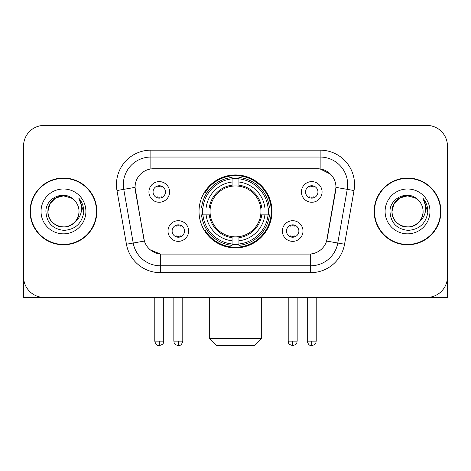 <?xml version="1.0" encoding="UTF-8"?>
<svg xmlns="http://www.w3.org/2000/svg" width="471" height="471" viewBox="0 0 471 471"><rect width="100%" height="100%" fill="white"/><g stroke="black" fill="none" stroke-linecap="round" stroke-linejoin="round"><path stroke-width="0.71" d="M199.027 211.414A36.473 36.473 0 0 0 235.5 247.887A36.473 36.473 0 0 0 271.973 211.414A36.473 36.473 0 0 0 235.5 174.941A36.473 36.473 0 0 0 199.027 211.414M303.006 231.025A10.321 10.321 0 0 1 292.685 241.352A10.321 10.321 0 0 1 282.365 231.025A10.321 10.321 0 0 1 292.685 220.705A10.321 10.321 0 0 1 303.006 231.025M286.492 231.025A6.194 6.194 0 0 0 292.685 237.219A6.194 6.194 0 0 0 298.879 231.025A6.194 6.194 0 0 0 292.685 224.832A6.194 6.194 0 0 0 286.492 231.025M188.635 231.025A10.321 10.321 0 0 1 178.315 241.352A10.321 10.321 0 0 1 167.994 231.025A10.321 10.321 0 0 1 178.315 220.705A10.321 10.321 0 0 1 188.635 231.025M172.121 231.025A6.194 6.194 0 0 0 178.315 237.219A6.194 6.194 0 0 0 184.508 231.025A6.194 6.194 0 0 0 178.315 224.832A6.194 6.194 0 0 0 172.121 231.025M322.07 191.938A10.321 10.321 0 0 1 311.749 202.265A10.321 10.321 0 0 1 301.422 191.938A10.321 10.321 0 0 1 311.749 181.618A10.321 10.321 0 0 1 322.07 191.938M305.555 191.938A6.194 6.194 0 0 0 311.749 198.132A6.194 6.194 0 0 0 317.943 191.938A6.194 6.194 0 0 0 311.749 185.745A6.194 6.194 0 0 0 305.555 191.938M169.578 191.938A10.321 10.321 0 0 1 159.251 202.265A10.321 10.321 0 0 1 148.93 191.938A10.321 10.321 0 0 1 159.251 181.618A10.321 10.321 0 0 1 169.578 191.938M153.057 191.938A6.194 6.194 0 0 0 159.251 198.132A6.194 6.194 0 0 0 165.445 191.938A6.194 6.194 0 0 0 159.251 185.745A6.194 6.194 0 0 0 153.057 191.938M126.44 244.225L116.973 190.549A34.407 34.407 0 0 1 150.855 150.167L320.145 150.167A34.407 34.407 0 0 1 354.027 190.549L344.56 244.225A34.407 34.407 0 0 1 310.677 272.662L160.323 272.662A34.407 34.407 0 0 1 126.44 244.225L144.379 241.064L135.312 190.555A18.581 18.581 0 0 1 153.611 168.748L317.389 168.748A18.581 18.581 0 0 1 335.688 190.555L327.192 238.726A18.581 18.581 0 0 1 308.894 254.081L162.106 254.081A18.581 18.581 0 0 1 143.808 238.726L135.03 187.37L123.749 189.36A27.524 27.524 0 0 1 150.855 157.049L320.145 157.049A27.524 27.524 0 0 1 347.251 189.36L337.784 243.03A27.524 27.524 0 0 1 310.677 265.779L160.323 265.779A27.524 27.524 0 0 1 133.216 243.03L123.749 189.36A27.524 27.524 0 0 1 123.331 184.579M202.3 214.858A33.376 33.376 0 0 1 202.3 207.976M30.085 211.414A33.376 33.376 0 0 0 63.461 244.79A33.376 33.376 0 0 0 96.838 211.414A33.376 33.376 0 0 0 63.461 178.038A33.376 33.376 0 0 0 30.085 211.414M374.162 211.414A33.376 33.376 0 0 0 407.539 244.79A33.376 33.376 0 0 0 440.915 211.414A33.376 33.376 0 0 0 407.539 178.038A33.376 33.376 0 0 0 374.162 211.414M150.855 150.167L150.855 168.954L317.389 168.748L320.145 168.954L330.524 174.188M135.03 187.328L135.236 184.579M308.894 254.081L162.106 254.081M160.323 272.662L160.323 253.993L150.402 249.936M347.251 189.36L335.97 187.37L326.621 241.064L337.784 243.03L347.251 189.36L354.027 190.549M327.192 238.726L327.08 239.309M143.92 239.309L143.808 238.726M447.45 146.039A20.642 20.642 0 0 0 426.808 125.398L44.192 125.398A20.642 20.642 0 0 0 23.55 146.039L23.55 276.789A20.642 20.642 0 0 0 44.192 297.431L426.808 297.431A20.642 20.642 0 0 0 447.45 276.789L447.45 146.039L447.45 297.431L367.627 297.431M23.55 146.039L23.55 297.431L103.373 297.431M426.808 125.398L44.192 125.398M44.192 297.431L426.808 297.431M96.496 211.414A33.029 33.029 0 0 0 63.461 178.385A33.029 33.029 0 0 0 30.432 211.414A33.029 33.029 0 0 0 63.461 244.443A33.029 33.029 0 0 0 96.496 211.414M73.653 199.663A15.555 15.555 0 0 1 79.016 211.414C78.804 217.278 76.214 221.77 71.239 224.885C61.548 231.09 47.383 222.913 47.912 211.414L49.997 203.637L55.684 197.944L63.461 195.865L71.239 197.944L73.653 199.663C64.109 189.66 45.734 197.902 45.905 211.414C46.605 222.771 52.622 229.094 63.962 230.378C75.13 229.565 81.713 223.637 83.714 212.58L83.744 211.414C83.685 206.316 81.989 201.835 78.651 197.973C81.189 202.141 82.084 206.622 81.336 211.414C80.606 215.494 78.622 218.827 75.378 221.405A15.555 15.555 0 0 0 79.016 211.414C79.546 222.913 65.381 231.09 55.684 224.885C50.715 221.77 48.119 217.278 47.912 211.414C47.671 201.776 57.58 193.663 67.135 196.301M75.378 221.405C67.123 232.568 47.1 225.426 47.912 211.414M41.03 211.414A22.431 22.431 0 0 0 63.461 233.846A22.431 22.431 0 0 0 85.899 211.414A22.431 22.431 0 0 0 63.461 188.983A22.431 22.431 0 0 0 41.03 211.414M78.804 198.15L83.738 212.003M440.568 211.414A33.029 33.029 0 0 0 407.539 178.385A33.029 33.029 0 0 0 374.504 211.414A33.029 33.029 0 0 0 407.539 244.443A33.029 33.029 0 0 0 440.568 211.414M417.724 199.663A15.555 15.555 0 0 1 423.088 211.414C422.881 217.278 420.285 221.77 415.316 224.885C405.619 231.09 391.454 222.913 391.984 211.414L394.068 203.637L399.761 197.944L407.539 195.865L415.316 197.944L417.724 199.663C408.18 189.66 389.805 197.902 389.976 211.414C390.677 222.771 396.7 229.094 408.039 230.378C419.202 229.565 425.784 223.637 427.786 212.58L427.821 211.414C427.762 206.316 426.067 201.835 422.728 197.973C425.266 202.141 426.161 206.622 425.407 211.414C424.683 215.494 422.699 218.827 419.455 221.405A15.555 15.555 0 0 0 423.088 211.414C423.617 222.913 409.452 231.09 399.761 224.885C394.786 221.77 392.196 217.278 391.984 211.414C391.742 201.776 401.657 193.663 411.212 196.301M419.455 221.405C411.201 232.568 391.177 225.426 391.984 211.414M385.101 211.414A22.431 22.431 0 0 0 407.539 233.846A22.431 22.431 0 0 0 429.97 211.414A22.431 22.431 0 0 0 407.539 188.983A22.431 22.431 0 0 0 385.101 211.414M422.881 198.15L427.809 212.003M254.422 345.602L216.578 345.602L209.695 338.72L261.305 338.72L254.422 345.602M238.938 243.99L238.938 245.373A34.13 34.13 0 0 0 269.459 214.858L268.076 214.858A32.758 32.758 0 0 1 238.938 243.99L238.938 240.805A29.591 29.591 0 0 0 264.89 214.858L260.728 214.858A25.463 25.463 0 0 0 238.938 186.186L238.938 178.839A32.758 32.758 0 0 1 268.076 207.976L269.459 207.976A34.13 34.13 0 0 0 238.938 177.455L238.938 178.839M202.924 214.858L201.541 214.858A34.13 34.13 0 0 0 232.062 245.373L232.062 243.99A32.758 32.758 0 0 1 202.924 214.858L206.11 214.858A29.591 29.591 0 0 0 232.062 240.805L232.062 236.642A25.463 25.463 0 0 0 260.728 214.858L261.746 214.858A26.47 26.47 0 0 1 238.938 237.661L238.938 240.805M232.062 178.839L232.062 177.455A34.13 34.13 0 0 0 201.541 207.976L202.924 207.976A32.758 32.758 0 0 1 232.062 178.839L232.062 182.024A29.591 29.591 0 0 0 206.11 207.976L210.272 207.976A25.463 25.463 0 0 0 232.062 236.642L232.062 237.661A26.47 26.47 0 0 1 209.254 214.858L206.11 214.858M202.995 214.858A32.687 32.687 0 0 1 202.995 207.976M238.938 178.909A32.687 32.687 0 0 0 232.062 178.909M268.005 207.976A32.687 32.687 0 0 1 268.005 214.858M268.076 207.976L264.89 207.976A29.591 29.591 0 0 0 238.938 182.024M264.89 214.858L268.076 214.858M232.062 240.805L232.062 243.99M260.728 207.976L264.89 207.976M238.938 236.683L238.938 237.661M232.062 236.642A25.463 25.463 0 0 1 210.272 214.858L209.254 214.858M238.938 243.919A32.687 32.687 0 0 1 232.062 243.919M206.11 207.976L202.924 207.976M232.062 186.145L232.062 182.024M238.938 186.186A25.463 25.463 0 0 0 210.272 207.976L209.254 207.976A26.47 26.47 0 0 1 232.062 185.168M238.938 186.145L238.938 185.168A26.47 26.47 0 0 1 261.746 207.976M206.869 192.833L204.92 192.833A35.784 35.784 0 0 1 271.284 211.414A35.784 35.784 0 0 1 204.92 229.995L206.869 229.995M157.19 197.779L157.19 196.801A5.281 5.281 0 0 0 161.317 196.801L161.317 197.779M161.317 186.104L161.317 187.081A5.281 5.281 0 0 0 157.19 187.081L157.19 186.104M309.683 197.779L309.683 196.801A5.281 5.281 0 0 0 313.81 196.801L313.81 197.779M313.81 186.104L313.81 187.081A5.281 5.281 0 0 0 309.683 187.081L309.683 186.104M176.248 236.866L176.248 235.889A5.281 5.281 0 0 0 180.381 235.889L180.381 236.866M180.381 225.185L180.381 226.168A5.281 5.281 0 0 0 176.248 226.168L176.248 225.185M290.619 236.866L290.619 235.889A5.281 5.281 0 0 0 294.752 235.889L294.752 236.866M294.752 225.185L294.752 226.168A5.281 5.281 0 0 0 290.619 226.168L290.619 225.185M320.145 150.167L320.145 168.954M310.677 253.993L310.677 272.662M116.973 190.549L123.749 189.36M337.784 243.03L344.56 244.225M238.938 236.642A25.463 25.463 0 0 0 260.728 214.858M232.062 244.231A32.994 32.994 0 0 0 238.938 244.231M268.317 214.858A32.994 32.994 0 0 0 268.317 207.976M238.938 178.597A32.994 32.994 0 0 0 232.062 178.597M159.251 341.134L154.782 341.134C155.56 344.319 157.049 345.814 159.251 345.602L159.251 341.134L163.725 341.134L163.725 297.431M311.749 341.134L307.275 341.134C308.058 344.319 309.547 345.814 311.749 345.602L311.749 341.134L316.218 341.134L316.218 297.431M178.315 341.134L173.84 341.134C174.476 342.517 172.886 344.095 178.315 345.602L178.315 341.134L182.789 341.134L182.789 297.431M292.685 341.134L288.211 341.134C288.847 342.517 287.257 344.095 292.685 345.602L292.685 341.134L297.16 341.134L297.16 297.431M261.305 297.431L261.305 338.72M209.695 297.431L209.695 338.72M154.782 341.134L154.782 297.431M163.725 341.134C163.096 342.517 164.679 344.095 159.251 345.602M307.275 341.134L307.275 297.431M316.218 341.134C315.588 342.517 317.177 344.095 311.749 345.602M173.84 341.134L173.84 297.431M182.789 341.134C182.006 344.319 180.517 345.814 178.315 345.602M288.211 341.134L288.211 297.431M297.16 341.134C296.524 342.517 298.114 344.095 292.685 345.602"/></g></svg>
